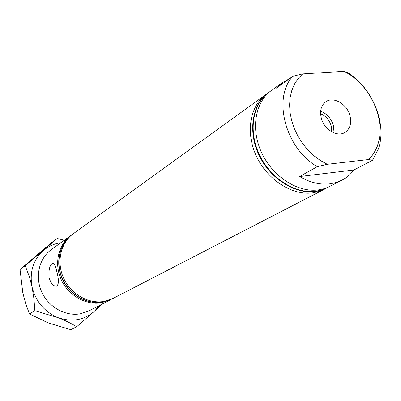 <?xml version="1.0" encoding="UTF-8"?>
<svg xmlns="http://www.w3.org/2000/svg" width="401" height="401" viewBox="0 0 401 401"><rect width="100%" height="100%" fill="white"/><g stroke="black" fill="none" stroke-linecap="round" stroke-linejoin="round"><path stroke-width="0.6" d="M321.311 118.16C324.108 129.558 337.256 137.443 344.92 132.47C350.088 128.927 351.767 123.313 349.953 115.623C347.081 104.13 333.657 96.225 325.968 101.664C321.151 105.222 319.597 110.721 321.311 118.16M334.043 132.926L333.457 125.588C331.221 118.526 326.955 113.719 320.66 111.162M331.697 131.809L331.186 125.804C329.341 119.944 325.812 115.934 320.599 113.769M70.947 235.427L51.293 249.638C39.118 258.334 34.777 276.62 41.659 291.818C48.446 307.051 65.313 316.524 80.28 313.808L88.962 310.88L110.511 299.748L101.493 302.765C85.944 305.537 68.315 295.517 61.152 279.522C53.899 263.562 58.32 244.445 70.947 235.427L71.493 235.041M328.84 186.901L322.72 189.653L315.777 191.247C295.211 194.079 270.409 178.229 259.342 154.525C248.149 130.871 252.675 103.854 268.926 92.3L270.144 91.463M327.281 187.738L321.361 190.189L315.261 191.518C294.705 194.35 269.918 178.515 258.861 154.831C247.678 131.197 252.204 104.195 268.449 92.646L268.69 92.476M325.707 188.52L319.607 191.262L312.685 192.856C292.179 195.693 267.477 179.929 256.47 156.34C245.332 132.796 249.863 105.889 266.079 94.36L267.282 93.528M324.424 189.217L113.142 298.384L104.09 301.412C88.466 304.194 70.746 294.108 63.538 278.013C56.24 261.963 60.671 242.745 73.348 233.688L266.079 94.36M111.824 299.071L102.671 302.153C87.087 304.93 69.418 294.88 62.235 278.84C54.957 262.835 59.388 243.673 72.035 234.64L72.145 234.56M112.541 298.69L102.907 302.028C87.318 304.805 69.639 294.75 62.451 278.7C55.173 262.69 59.599 243.522 72.255 234.48L72.807 234.094M49.047 277.552C50.772 283.121 53.143 286.018 56.155 286.249C58.847 285.116 59.117 280.484 56.962 272.364C55.909 266.745 54.626 263.698 53.112 263.216C49.869 264.404 48.516 269.186 49.047 277.552M343.857 71.338L302.645 73.919L298.159 78.511L294.519 84.04L291.833 90.39L290.169 97.413L289.582 104.947L290.093 112.796L291.697 120.781L294.364 128.691L298.023 136.335L302.59 143.518L307.948 150.054L313.958 155.783L320.464 160.57L327.311 164.295L368.614 159.528C372.604 155.658 375.582 150.906 377.547 145.267C386.82 120.42 369.852 83.503 343.857 71.338L347.898 72.761C372.82 88.3 387.346 124.46 378.248 149.277L372.524 160.265L353.893 169.999C350.649 174.315 346.675 177.698 341.968 180.154L327.797 187.362L323.642 188.821L318.374 189.899C297.758 192.726 272.875 176.796 261.763 153.002C250.515 129.257 255.031 102.15 271.322 90.571L282.083 82.791L289.311 78.796M341.968 180.154L336.238 182.49L330.053 183.818C320.018 184.996 309.863 182.57 299.592 176.54L317.326 166.671C285.492 148.636 272.254 98.004 292.83 76.26L276.033 88.37L282.083 82.791M368.614 159.528L372.524 160.265M302.645 73.919L292.83 76.26M317.326 166.671L327.311 164.295M111.102 299.432L110.511 299.748M299.592 176.54L353.893 169.999M76.666 326.755L70.787 329.662L48.22 322.945L29.479 313.903L25.774 303.948L22.817 292.895L20.05 269.517L51.699 242.565L57.218 238.475L25.238 265.728L29.473 277.106L32.025 286.81L33.955 298.835L34.842 310.725L58.045 317.642C65.343 320.529 71.548 323.567 76.666 326.755L94.461 311.226L101.583 304.359M65.809 240.625L57.218 238.475M29.479 313.903L34.842 310.725M20.05 269.517L25.238 265.728M99.403 305.487L94.461 311.226C84.06 320.224 71.924 322.364 58.045 317.642C44.396 311.848 35.724 301.567 32.025 286.81C29.413 271.933 33.218 259.813 43.438 250.455C48.486 246.219 54.275 243.653 60.812 242.75M268.449 92.646L268.926 92.3M56.646 286.174L56.155 286.249M377.547 145.267L378.248 149.277M327.021 187.874L327.547 187.608"/></g></svg>
